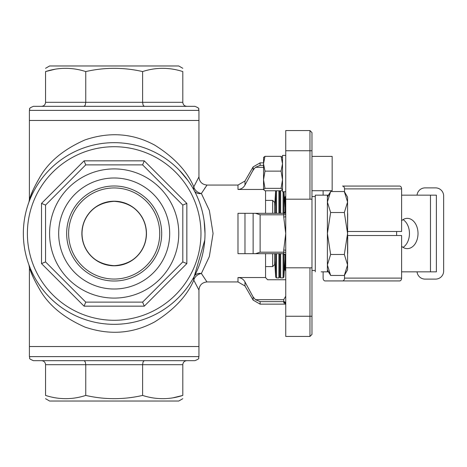 <?xml version="1.0" encoding="UTF-8"?>
<svg xmlns="http://www.w3.org/2000/svg" width="467" height="467" viewBox="0 0 467 467"><rect width="100%" height="100%" fill="white"/><g stroke="black" fill="none" stroke-linecap="round" stroke-linejoin="round"><path stroke-width="0.7" d="M204.505 188.691L205.445 187.314M206.618 185.632L206.899 185.23M31.254 194.348L29.403 199.427L29.403 110.381C30.664 108.869 27.15 108.84 33.443 106.342L194.914 106.342L33.443 106.342C27.407 108.735 30.408 109.144 29.403 110.381L29.403 120.468L198.948 120.468L29.403 120.468L198.948 120.468L198.948 110.381C197.687 108.869 201.201 108.84 194.914 106.342C200.944 108.735 197.944 109.144 198.948 110.381L29.403 110.381L198.948 110.381L198.948 176.987C199.432 181.885 202.123 184.576 207.021 185.06L201.376 193.501L209.362 210.483L213.075 233.506L209.35 256.541L201.376 273.499C208.796 284.707 208.755 284.637 201.248 273.288M285.74 296.183L283.72 299.674L255.496 299.674L253.132 296.977L244.977 281.94C243.441 279.173 241.106 277.702 237.983 277.538L265.554 277.538L265.554 253.686L237.983 253.686L255.496 253.686L260.125 252.198L283.72 252.198L283.72 250.032A2.02 0.473 180 0 1 285.74 250.505L285.74 336.438L309.96 336.438L309.96 267.813L311.979 267.813L311.979 316.252L285.74 316.252M237.983 253.686L237.983 213.314L265.554 213.314L265.554 190.787M263.534 167.326L255.496 167.326L253.132 170.023L244.977 185.06C243.441 187.827 241.106 189.293 237.983 189.462L263.534 189.462M201.376 193.501A8.073 6.38 28.2 0 1 193.793 186.835A8.073 6.38 -28.2 0 0 194.26 190.647A8.073 6.38 151.8 0 0 201.376 193.501M187.944 180.513L179.34 170.227M33.21 189.713L29.929 197.903C31.412 193.093 34.459 186.66 39.065 178.604C47.891 162.411 63.22 149.504 85.047 139.89C109.692 131.566 132.937 133.323 154.781 145.161C174.08 157.268 187.086 171.161 193.793 186.835C200.559 173.777 200.518 173.858 193.677 187.08C200.518 173.858 200.559 173.777 193.793 186.835M194.26 276.353A8.073 6.38 -151.8 0 0 193.793 280.165A8.073 6.38 151.8 0 1 201.376 273.499A8.073 6.38 28.2 0 0 194.26 276.353L204.762 240.102M205.001 233.5A90.826 90.826 0 0 0 68.766 154.84A90.826 90.826 0 0 0 68.766 312.16A90.826 90.826 0 0 0 205.001 233.5L204.161 221.177M244.977 253.686L244.977 213.314L255.496 213.314L260.125 214.802L283.72 214.802L283.72 213.314L255.496 213.314M193.793 280.165C200.559 293.223 200.518 293.136 193.677 279.92C200.518 293.136 200.559 293.223 193.793 280.165C187.086 295.844 174.074 309.744 154.758 321.851C132.902 333.683 109.675 335.44 85.07 327.122C63.238 317.507 47.903 304.601 39.07 288.402C34.459 280.346 31.412 273.907 29.929 269.097L33.21 277.287M28.913 264.795L29.403 267.573L29.403 356.619L198.948 356.619L198.948 346.532L29.403 346.532L198.948 346.532L198.948 290.013C199.432 285.115 202.123 282.424 207.021 281.94L237.983 281.94L244.977 285.979L253.132 300.106L253.132 296.977M285.74 211.3L283.72 213.314L285.74 213.314M255.496 167.326L260.125 165.376L263.534 165.376M283.954 303.095L283.72 301.624L260.125 301.624L255.496 299.674L260.125 301.624L260.125 304.145L253.132 300.106M251.76 172.521L254.165 168.552M207.021 185.06L237.983 185.06L244.977 181.021L244.977 185.06L245.648 183.8M285.74 199.187L309.96 199.187L309.96 130.562L311.979 132.581L309.96 130.562L285.74 130.562L285.74 250.505M309.96 199.187L311.979 199.187L311.979 267.813M311.979 132.581L311.979 199.187M311.979 334.419L309.96 336.438L311.979 334.419L311.979 316.252M285.74 252.735A2.02 0.537 0 0 0 283.72 252.198L283.72 253.686L255.496 253.686M283.72 302.178A2.02 1.961 180 0 1 285.74 304.145L283.72 302.178M285.74 216.495A2.02 0.473 0 0 1 283.72 216.968L285.74 233.5L283.72 250.032M265.554 277.538L267.573 279.745L285.74 279.745M285.74 130.562L309.96 130.562M285.74 267.813L309.96 267.813M54.505 208.784A64.586 64.586 0 0 0 101.578 296.849A64.586 64.586 0 0 0 178.762 233.5A64.586 64.586 0 0 0 54.505 208.784A64.586 64.586 0 0 0 49.59 233.5M47.424 263.797L45.55 261.923L45.55 205.077L85.753 164.874L142.604 164.874L182.801 205.077L182.801 261.923L142.604 302.126L85.753 302.126L45.55 261.923L41.516 263.598L41.516 203.402L45.55 205.077M58.673 233.5A55.503 55.503 0 0 1 141.927 185.428A55.503 55.503 0 0 1 141.927 281.572A55.503 55.503 0 0 1 58.673 233.5M66.658 233.5A47.517 47.517 0 0 1 137.934 192.351A47.517 47.517 0 0 1 137.934 274.649A47.517 47.517 0 0 1 66.658 233.5M68.62 233.5A45.562 45.562 0 0 1 136.954 194.044A45.562 45.562 0 0 1 136.954 272.956A45.562 45.562 0 0 1 68.62 233.5M81.883 233.5A32.293 32.293 0 0 1 130.322 205.533A32.293 32.293 0 0 1 130.322 261.467A32.293 32.293 0 0 1 81.883 233.5M23.35 233.5A90.826 90.826 0 0 1 159.591 154.84A90.826 90.826 0 0 1 159.591 312.16A90.826 90.826 0 0 1 23.35 233.5A90.826 90.826 0 0 1 159.591 154.84A90.826 90.826 0 0 1 159.591 312.16A90.826 90.826 0 0 1 23.35 233.5M41.516 203.402L84.078 160.841L144.274 160.841L142.604 164.874M84.078 160.841L85.753 164.874M144.274 160.841L186.841 203.402L182.801 205.077M186.841 203.402L186.841 263.598L182.801 261.923M186.841 263.598L144.274 306.159L142.604 302.126M144.274 306.159L84.078 306.159L85.753 302.126M49.59 65.975L178.762 65.975L182.801 68.305L178.762 65.975L49.59 65.975L45.55 68.305L49.59 65.975M55.164 69.221L45.55 71.568C45.55 67.248 45.55 67.248 45.55 71.568C58.877 67.248 72.28 67.248 85.753 71.568C104.707 67.248 123.662 67.248 142.604 71.568C155.925 67.248 169.328 67.248 182.801 71.568C182.801 67.248 182.801 67.248 182.801 71.568C182.801 67.248 182.801 67.248 182.801 71.568L182.801 102.308L182.801 71.568C169.328 67.248 155.925 67.248 142.604 71.568L142.604 102.308L142.604 71.568C123.662 67.248 104.707 67.248 85.753 71.568L85.753 102.308L85.753 71.568C72.28 67.248 58.877 67.248 45.55 71.568C45.55 67.248 45.55 67.248 45.55 71.568L45.55 102.308L45.55 71.568L55.164 69.221M84.078 106.342L85.263 105.163L85.753 102.308L45.55 102.308C45.311 104.754 43.962 106.097 41.516 106.342C43.962 106.097 45.311 104.754 45.55 102.308L85.753 102.308L85.263 105.163L84.078 106.342M144.274 106.342L143.095 105.163L142.604 102.308L85.753 102.308L142.604 102.308L143.095 105.163L144.274 106.342M186.841 106.342C184.389 106.097 183.046 104.754 182.801 102.308L142.604 102.308L182.801 102.308C183.046 104.754 184.389 106.097 186.841 106.342M182.801 398.695L178.762 401.025L49.59 401.025L45.55 398.695M85.753 395.432C72.426 399.752 59.029 399.752 45.55 395.432C45.55 399.752 45.55 399.752 45.55 395.432L45.55 364.692L85.753 364.692L85.753 395.432C104.707 399.752 123.662 399.752 142.604 395.432C156.077 399.752 169.474 399.752 182.801 395.432C182.801 399.752 182.801 399.752 182.801 395.432L173.193 397.779M45.55 364.692C45.311 362.246 43.962 360.903 41.516 360.658L84.078 360.658L85.263 361.837L85.753 364.692L142.604 364.692L143.095 361.837L144.274 360.658L186.841 360.658C184.389 360.903 183.046 362.246 182.801 364.692L182.801 395.432M182.801 364.692L142.604 364.692L142.604 395.432M29.403 356.619C30.664 358.131 27.15 358.16 33.443 360.658L194.914 360.658C201.201 358.16 197.687 358.131 198.948 356.619M82.011 233.5C82.221 218.112 92.157 202.888 114.094 201.33C136.084 202.754 146.078 218.083 146.346 233.296C146.2 248.864 136.271 264.059 114.269 265.67C92.192 264.188 82.221 248.923 82.011 233.5A32.17 32.17 0 0 1 130.264 205.643A32.17 32.17 0 0 1 130.264 261.357A32.17 32.17 0 0 1 82.011 233.5A32.17 32.17 0 0 1 130.264 205.643A32.17 32.17 0 0 1 130.264 261.357A32.17 32.17 0 0 1 82.011 233.5M347.699 213.547L347.576 236.53M347.699 253.453L347.699 236.53M274.66 253.686L274.66 264.585L272.64 266.599L272.64 253.686M265.554 200.401L272.64 200.401L274.66 202.415L274.66 213.314M272.64 200.401L272.64 213.314M285.74 197.191L285.004 202.036L285.74 206.875M285.74 271.099L285.004 269.833L285.004 264.958L285.74 269.803M285.004 212.853L285.004 197.167L285.74 195.901M285.74 260.119L285.004 264.958L285.004 254.147M328.558 271.847L321.191 271.847M403.033 247.376A15.137 10.706 90 0 0 409.454 233.5A15.137 10.706 90 0 0 403.033 219.624M327.39 271.847L327.39 195.153L315.283 195.153L315.283 271.847M401.608 271.847L436.382 271.847L436.382 195.153L401.608 195.153M396.705 231.48A15.137 10.706 90 0 0 396.611 233.5A15.137 10.706 90 0 0 396.705 235.52M401.608 246.307A15.137 10.706 90 0 0 407.317 248.637A15.137 10.706 90 0 0 418.018 233.5A15.137 10.706 90 0 0 407.317 218.363A15.137 10.706 90 0 0 401.608 220.693M328.558 195.153L327.39 195.153M323.111 271.847L323.111 278.104A2.825 1.996 -90 0 0 325.108 280.93L399.606 280.93A2.825 1.996 -90 0 0 401.608 278.104L401.608 235.52L347.699 235.52M323.111 190.717L323.111 195.153M342.521 280.93A2.825 1.996 -90 0 0 344.518 278.104L344.518 275.127M328.821 272.856L329.142 272.856L328.821 272.302M344.518 191.873L344.518 188.896A2.825 1.996 -90 0 0 342.521 186.07L382.199 186.07M328.821 194.144L329.142 194.144L328.821 194.698M347.699 231.48L401.608 231.48L401.608 188.896A2.825 1.996 -90 0 0 399.606 186.07L342.521 186.07M417.049 271.847A8.073 8.073 0 0 0 425.081 279.114L435.577 279.114A8.073 8.073 0 0 0 443.65 271.041L443.65 195.959A8.073 8.073 0 0 0 435.577 187.886L425.081 187.886A8.073 8.073 0 0 0 417.049 195.153M327.39 202.036L330.636 212.52L327.39 233.494L330.636 254.468L344.331 254.468L347.576 233.494L344.331 212.52L347.576 202.036L344.331 191.552L330.636 191.552L327.39 202.042M344.331 275.448L347.576 264.958L347.576 269.833L344.331 275.448L330.636 275.448L327.39 264.958L330.636 254.468M344.331 191.552L347.576 197.167L347.576 264.958L344.331 254.468M330.636 212.52L344.331 212.52M263.534 163.468L263.616 157.274M311.979 156.404L332.16 156.404L332.16 190.717L311.979 190.717M285.74 155.394L282.512 155.394L282.512 191.727L285.74 191.727M263.534 179.748L263.534 163.736L264.976 171.138L263.534 179.748L264.976 188.359L263.534 189.573L263.534 179.748M263.534 189.573L264.976 190.787L281.064 190.787L282.512 189.573L281.064 188.359L282.512 179.748L281.064 171.138L264.976 171.138M263.534 157.554L264.976 156.34L263.534 163.736M281.064 171.138L282.512 163.736L281.064 156.34L264.976 156.34M281.064 188.359L264.976 188.359M281.064 156.34L282.512 157.554M237.983 185.06L237.983 189.462M237.983 277.538L237.983 281.94M253.132 213.314L253.132 253.686M244.977 281.94L244.977 285.979M260.125 214.802L260.125 252.198M244.977 181.021L253.132 166.894L260.125 162.855L260.125 165.376M253.132 166.894L253.132 170.023M311.979 150.748L285.74 150.748M285.74 303.568A2.02 1.944 180 0 0 283.72 301.624L283.72 299.674M285.74 214.265A2.02 0.537 0 0 1 283.72 214.802L283.72 216.968M27.39 233.5A86.792 86.792 0 0 1 157.572 158.336A86.792 86.792 0 0 1 157.572 308.664A86.792 86.792 0 0 1 27.39 233.5M84.078 306.159L41.516 263.598M279.721 253.686L279.721 277.094L279.721 253.686M279.721 190.787L279.721 213.314L279.721 190.787M278.916 253.686L278.916 277.906L279.721 277.094M278.916 190.787L278.916 213.314M276.487 253.686L276.487 277.906L278.916 277.906M276.487 190.787L276.487 213.314M275.682 253.686L275.682 277.147L276.487 277.906M275.682 190.787L275.682 213.314M280.661 253.686L280.661 277.906L283.09 277.906L283.895 277.147L283.895 253.692M280.661 190.787L280.661 213.314M283.09 253.686L283.09 277.906M283.09 191.727L283.09 213.314M283.895 191.727L283.895 213.308M279.856 277.094L279.856 253.686L279.856 277.094L280.661 277.906M279.856 190.787L279.856 213.314L279.856 190.787M430.475 271.847L430.475 195.153M344.518 278.104L401.608 278.104M344.518 188.896L401.608 188.896M29.403 199.427L28.913 202.205M283.72 253.686L285.74 255.7M260.125 304.145L285.734 304.145M260.125 162.855L263.534 162.855M265.554 266.599L272.64 266.599M274.66 260.574L275.682 277.147M274.66 206.426L275.623 190.787M285.004 207.815L284.012 191.727M285.004 259.185L283.895 277.147M315.283 196.566L311.979 196.566M315.283 270.434L311.979 270.434M327.39 197.167L330.636 191.552M327.39 269.833L330.636 275.448"/></g></svg>
